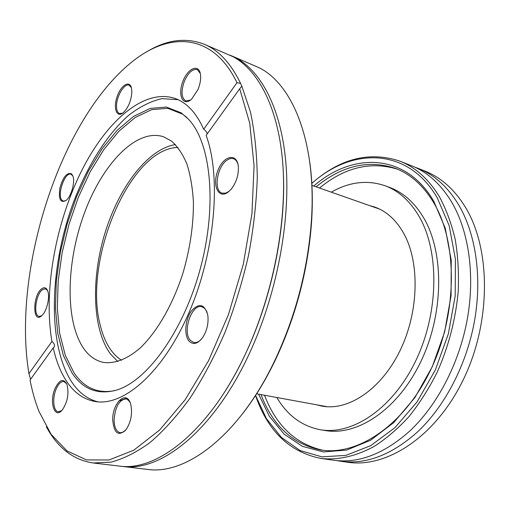 <?xml version="1.0" encoding="UTF-8"?>
<svg xmlns="http://www.w3.org/2000/svg" width="510" height="510" viewBox="0 0 510 510"><rect width="100%" height="100%" fill="white"/><g stroke="black" fill="none" stroke-linecap="round" stroke-linejoin="round"><path stroke-width="0.76" d="M243.194 412.928C254.662 398.106 265.13 380.995 274.597 361.59C295.621 317.449 307.944 271.008 311.565 222.252C312.968 200.704 312.356 180.648 309.748 162.097M231.374 55.743L259.08 67.715C293.008 84.405 316.863 143.259 311.361 221.315C307.696 270.644 295.226 317.641 273.953 362.298C238.476 436.101 185.793 475.18 147.416 469.391L122.406 466.433C160.637 472.349 214.117 430.542 249.734 352.742C276.286 295.341 290.082 224.056 286.225 167.407C282.247 110.727 262.051 71.731 235.792 57.853L229.863 55.131M120.787 466.223L122.406 466.433M46.353 426.819L47.991 429.7C59.185 449.029 74.25 460.122 93.171 462.978L111.033 462.149C123.681 458.783 136.763 452.185 150.271 442.348C163.857 430.631 177.168 415.822 190.211 397.921C202.865 378.394 214.429 356.611 224.916 332.565C234.562 307.575 242.441 281.756 248.568 255.108C253.54 228.467 256.447 202.642 257.282 177.633C256.932 153.548 254.643 131.631 250.423 111.875L241.81 86.12L239.713 88.759L249.766 123.312L254.063 165.712L251.94 213.747L243.264 264.46L228.48 314.517L208.622 360.576L185.124 399.77L159.643 430.019L133.805 450.171L109.057 459.975L86.534 459.918L67.052 450.955L51.121 434.341L39.002 411.442C35.222 401.854 32.238 391.387 30.058 380.039L53.231 347.839C56.17 361.029 60.607 372.166 66.542 381.25C74.078 392.687 83.627 399.445 95.191 401.523C123.586 406.61 163.123 372.612 189.089 312.407C215.124 252.342 221.531 176.951 206.142 135.399L239.713 88.759M30.606 379.274L28.923 373.651L51.95 341.451C54.443 343.612 55.093 345.589 53.888 347.367L53.231 347.839M28.923 373.651C11.902 271.02 59.759 120.009 131.682 62.156C169.18 31.518 212.778 32.538 236.984 82.69L240.58 83.398C230.871 63.316 218.771 50.267 204.274 44.255C185.474 37.058 165.948 39.786 145.688 52.447M240.58 83.398L241.81 86.12M93.171 462.978L119.161 466.051C157.284 471.96 210.694 430.032 246.336 352.021C272.907 294.468 286.76 223.004 282.974 166.247C279.072 109.459 258.959 70.425 232.777 56.572L204.274 44.255M207.175 133.964C207.009 132.466 205.849 130.885 203.7 129.234L236.984 82.69M112.716 419.883C114.055 433.819 118.632 436.917 126.442 429.171C131.21 421.286 132.613 412.921 130.662 404.067C126.78 389.423 112.366 402.568 112.716 419.883M227.517 192.538L230.992 189.408C236.136 182.892 238.603 175.453 238.38 167.089C237.507 152.86 224.177 155.002 218.242 169.671C211.937 184.046 217.789 199.212 227.517 192.538M189.216 341.292C193.379 345.13 197.893 343.829 202.77 337.384C207.041 330.563 208.717 323.161 207.806 315.193C204.51 303.864 198.976 302.538 191.218 311.215C185.022 319.897 183.925 335.663 189.216 341.292M55.061 388.461C48.947 402.046 54.704 419.743 62.379 409.881C67.575 401.982 69.118 393.535 67.008 384.54C63.584 378.127 59.6 379.434 55.061 388.461M178.111 99.705L161.893 98.634C150.622 101.235 139.389 106.921 128.195 115.693C106.137 135.456 86.63 167.223 72.943 203.694C49.572 267.897 47.194 344.263 71.821 382.137C78.801 392.617 87.51 399.183 97.945 401.854M118.696 401.089L126.569 398.17M203.7 129.234C196.452 113.131 187.074 102.924 175.561 98.628C143.884 87.395 105.085 122.266 80.076 173.897C55.016 225.809 43.395 292.23 51.95 341.451M125.32 430.593L122.744 432.365L120.201 432.735C116.299 431.689 114.259 427.367 114.1 419.775C115.234 406.846 119.174 399.878 125.919 398.871L128.201 399.974L130.063 402.396M61.748 410.582L58.319 411.799C53.346 411.43 52.154 398.125 56.157 389.041C58.459 383.813 61.034 381.301 63.871 381.499L66.663 383.686M41.763 315.684L39.123 316.378C32.914 315.741 35.904 293.69 42.7 289.54L45.46 288.8L47.545 290.515M65.873 200.634L63.31 201.112L62.029 200.29C56.68 195.355 64.795 171.666 70.992 174.229L72.911 176.02M122.751 113.099L119.569 113.571C117.574 112.723 116.567 110.262 116.535 106.182C116.35 96.415 124.389 82.945 129.177 85.221L131.376 87.669M190.459 100.087L185.723 100.891C181.267 97.837 180.859 91.188 184.492 80.95C188.439 72.458 192.697 68.665 197.262 69.57L200.296 73.44M229.105 191.32L225.598 193.156L222.201 193.15C213.282 191.027 216.928 166.572 227.033 160.172C229.373 158.559 231.553 158.081 233.567 158.744C235.658 159.515 237.137 161.402 238.011 164.411M71.7 173.948C67.039 172.055 63.087 176.817 59.836 188.247C58.414 199.48 60.562 203.49 66.287 200.283C71.221 196.203 75.091 182.682 73.077 176.543L71.7 173.948M197.976 89.543C200.124 84.265 200.978 79.394 200.545 74.932C199.321 63.151 187.578 68.034 182.72 81.842C177.518 95.498 183.147 107.03 191.594 99.15L197.976 89.543M131.861 91.749L131.561 88.453C129.897 79.643 120.895 85.03 117.07 96.766C113.003 108.407 116.784 118.352 123.363 112.608C128.482 107.425 131.312 100.476 131.861 91.749M41.973 288.603C32.328 294.805 32.398 325.552 42.183 315.276C46.958 310.775 50.095 297.075 47.749 291.057C46.467 287.761 44.542 286.945 41.973 288.603M200.927 339.73C198.505 342.012 196.127 342.937 193.8 342.484L190.53 340.533C181.942 332.291 191.607 303.476 201.909 306.771L204.822 308.467L207.149 312.292M181.279 112.901L166.394 107.055L150.227 108.4L133.639 116.35L117.383 130.101L102.115 148.722L88.364 171.245L76.576 196.688L67.116 224.075L60.282 252.431L56.323 280.78L55.437 308.104L57.764 333.355L63.355 355.444L72.19 373.256C83.315 389.659 98.245 395.231 116.981 389.952C147.734 380.575 184.046 330.155 200.64 267.393C217.343 204.663 210.802 142.87 188.745 119.48L181.279 112.901M186.813 117.478L182.637 114.176L167.809 108.33L151.7 109.637L135.169 117.517L118.977 131.159L103.759 149.659L90.06 172.048L78.323 197.351L68.907 224.591L62.112 252.801L58.185 280.997L57.324 308.174L59.664 333.291L65.267 355.253L74.09 372.957C84.214 387.836 97.62 393.758 114.31 390.73M171.385 141.002L163.557 136.782C136.323 127.787 102.025 164.405 84.105 213.894C66.013 263.351 64.878 322.097 84.105 349.089C89.448 356.445 95.976 360.895 103.683 362.438C114.737 363.859 127.27 359.117 140.02 348.126C156.972 332.067 172.839 304.699 183.026 272.888C190.147 248.281 193.609 224.566 193.405 201.75C192.55 187.451 190.364 174.815 186.851 163.831C182.663 154.02 177.505 146.408 171.385 141.002M175.427 144.585C147.811 148.837 118.951 187.291 104.964 233.089C90.939 278.906 92.31 329.734 110.638 354.176L117.861 361.545M418.123 168.364L424.836 171.022C440.672 177.25 454.059 189.102 464.999 206.569C490.773 247.873 491.474 320.988 463.807 378.643C436.254 436.433 386.886 468.384 347.571 462.232L340.425 461.212C365.619 464.769 391.094 455.207 416.848 432.531C444.573 406.923 466.669 364.88 474.561 320.643C482.339 276.382 475.556 232.777 458.146 203.974C447.257 186.45 433.914 174.573 418.123 168.364L414.7 167.108M336.823 460.606L340.425 461.212M311.712 183.504C351.645 147.416 407.452 146.797 437.185 197.689L449.163 225.611L455.398 259.029L455.194 295.915L448.373 333.769L435.342 369.935L417.084 401.899L395.001 427.603L370.713 445.657L345.856 455.398L321.925 456.852L300.141 450.559L281.431 437.44L266.424 418.621L255.516 395.307M255.491 395.346L256.026 396.882C268.356 431.715 290.005 452.23 320.981 458.439C338.066 460.326 355.814 456.31 374.225 446.39C386.268 438.67 397.806 428.795 408.841 416.766C419.392 403.614 428.795 388.856 437.057 372.504C448.545 346.692 455.589 319.744 458.19 291.663C458.987 273.398 457.999 255.988 455.22 239.426C451.478 223.616 446.237 209.444 439.499 196.905C428.744 179.22 415.535 167.293 399.865 161.134C369.374 151.062 339.992 158.502 311.712 183.46M258.57 394.147L269.401 416.358L284.14 434.144L302.392 446.358L323.519 451.949L346.621 450.088L370.515 440.289L393.771 422.58L414.853 397.641L432.238 366.811L444.612 332.042L451.076 295.717L451.235 260.336L445.268 228.238L433.825 201.354C405.609 152.598 352.448 152.133 313.79 186.029M320.981 458.439L333.208 460.186C358.332 463.73 383.775 454.085 409.536 431.243C437.268 405.456 459.427 363.126 467.396 318.623C475.256 274.093 468.556 230.259 451.235 201.354C440.391 183.766 427.099 171.876 411.347 165.68L399.865 161.134M316.13 186.851C341.949 165.578 368.475 159.458 395.709 168.472C410.875 174.337 423.606 185.85 433.895 203.018C457.687 242.907 457.534 313.542 430.975 369.246C404.526 425.072 357.867 456.017 321.013 450.005C292.887 444.337 272.888 425.863 261.005 394.593M264.524 395.237C276.159 425.678 295.602 444.012 322.855 450.253M397.437 169.173C370.674 161.083 344.696 167.369 319.502 188.031M276.822 397.494C287.423 415.427 301.926 426.175 320.337 429.732L325.221 430.536C357.261 436.209 397.59 409.798 420.591 362.119C443.674 314.562 444.414 253.776 424.186 218.726C415.044 203.025 403.55 192.601 389.71 187.47L385.075 185.748C367.321 179.711 349.395 181.853 331.296 192.168M320.337 429.732C352.308 435.393 392.617 408.848 415.663 360.965C438.785 313.191 439.601 252.176 419.45 217.043C410.34 201.303 398.884 190.867 385.075 185.748M316.614 404.793L321.867 406.087C348.05 411.162 380.868 389.736 399.783 351.148C418.755 312.649 420.036 263.103 404.003 233.899C396.397 220.205 386.618 211.255 374.678 207.041L369.476 205.562M121.507 360.289C111.454 353.685 104.403 342.127 100.349 325.609C82.754 261.356 129.534 148.168 177.971 147.486M311.565 222.252L311.361 221.315M274.597 361.59L273.953 362.298M224.916 391.553C232.617 379.44 239.776 366.231 246.387 351.932C272.232 296.444 286.212 226.969 283.267 171.487M379.669 209.138L311.801 185.334M327.242 406.738L256.498 393.771"/></g></svg>
